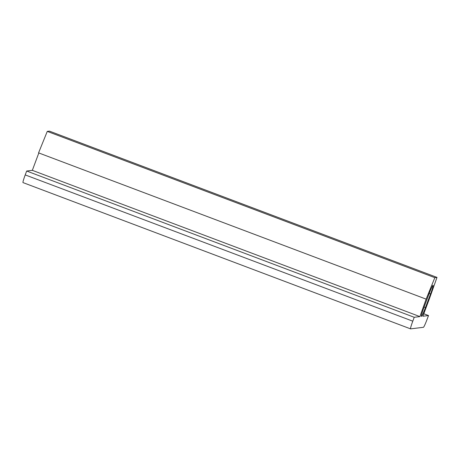 <?xml version="1.0" encoding="UTF-8"?>
<svg xmlns="http://www.w3.org/2000/svg" width="460" height="460" viewBox="0 0 460 460"><rect width="100%" height="100%" fill="white"/><g stroke="black" fill="none" stroke-linecap="round" stroke-linejoin="round"><path stroke-width="0.69" d="M423.844 307.769A9.35 0.719 110.7 0 0 421.348 316.417A9.35 0.719 110.7 0 0 425.454 307.573L430.543 293.963A9.35 0.719 110.7 0 0 433.038 285.315A9.35 0.719 110.7 0 0 428.933 294.158L423.844 307.769M429.404 298.741L422.861 316.238L428.513 315.548L427.064 319.435A8.309 0.638 -69.3 0 1 423.441 327.301L410.596 328.865A8.309 0.638 -69.3 0 1 410.567 328.865A8.309 0.638 -69.3 0 1 412.787 321.178L414.241 317.291L419.899 316.601L426.138 299.138L434.832 277.667L437 277.403L429.404 298.741M423.786 313.76L428.513 315.548M23.029 182.597A8.309 0.638 -69.3 0 1 23 182.597A8.309 0.638 -69.3 0 1 25.219 174.909L26.674 171.022L414.241 317.291M26.674 171.022L32.332 170.332L419.899 316.601M32.332 170.332L38.824 152.967M434.832 277.667L47.265 131.399L38.571 152.869L426.138 299.138M47.265 131.399L49.433 131.135L437 277.403M424.108 307.061L425.454 307.573M429.197 293.457L430.543 293.963M25.219 174.909L412.787 321.178M23 182.597L410.567 328.865"/></g></svg>
